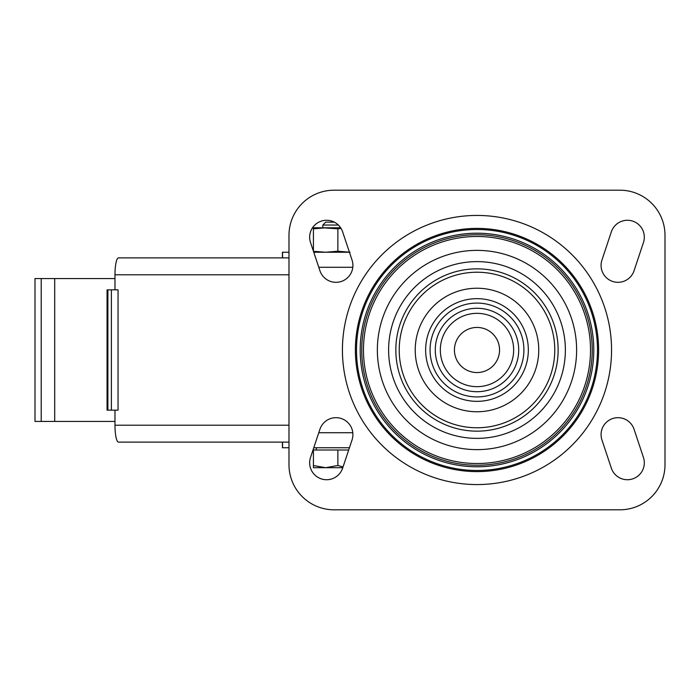 <?xml version="1.0" encoding="UTF-8"?>
<svg xmlns="http://www.w3.org/2000/svg" width="700" height="700" viewBox="0 0 700 700"><rect width="100%" height="100%" fill="white"/><g stroke="black" fill="none" stroke-linecap="round" stroke-linejoin="round"><path stroke-width="1.05" d="M313.757 252.236L349.431 252.236M282.572 257.88L282.572 252.236L288.986 252.236L282.433 252.236L282.433 257.88M316.304 450.021L316.304 447.764L313.757 447.764L349.431 447.764M282.572 442.12L282.572 447.764L288.986 447.764L282.433 447.764L282.433 442.12M476.989 449.636A99.636 99.636 0 0 0 563.273 300.186A99.636 99.636 0 0 0 390.705 300.186A99.636 99.636 0 0 0 476.989 449.636M476.989 438.375A88.375 88.375 0 0 0 553.525 305.812A88.375 88.375 0 0 0 400.453 305.812A88.375 88.375 0 0 0 476.989 438.375M476.989 372.558A22.558 22.558 0 0 0 496.528 338.721A22.558 22.558 0 0 0 457.45 338.721A22.558 22.558 0 0 0 476.989 372.558M319.935 429.249L310.529 457.459A16.922 16.922 0 0 0 321.23 478.861A16.922 16.922 0 0 0 342.632 468.16L352.039 439.959A16.922 16.922 0 0 0 341.338 418.547A16.922 16.922 0 0 0 319.935 429.249M352.039 260.041L342.632 231.84A16.922 16.922 0 0 0 321.23 221.139A16.922 16.922 0 0 0 310.529 242.541L319.935 270.751A16.922 16.922 0 0 0 341.338 281.453A16.922 16.922 0 0 0 352.039 260.041M611.345 231.84L601.947 260.041A16.922 16.922 0 0 0 612.649 281.453A16.922 16.922 0 0 0 634.051 270.751L643.449 242.541A16.922 16.922 0 0 0 632.747 221.139A16.922 16.922 0 0 0 611.345 231.84M643.449 457.459L634.051 429.249A16.922 16.922 0 0 0 612.649 418.547A16.922 16.922 0 0 0 601.947 439.959L611.345 468.16A16.922 16.922 0 0 0 632.747 478.861A16.922 16.922 0 0 0 643.449 457.459M619.876 190.19L334.101 190.19A45.124 45.124 0 0 0 288.986 235.314L288.986 464.686A45.124 45.124 0 0 0 334.101 509.81L619.876 509.81A45.124 45.124 0 0 0 665 464.686L665 235.314A45.124 45.124 0 0 0 619.876 190.19M348.679 450.021L313.425 450.021L313.425 465.509L325.64 467.696L337.864 465.509L343.044 466.935M337.864 465.509L337.864 450.021M338.354 225.041L322.822 225.041L325.71 222.154L334.338 222.154M313.425 465.509L313.425 467.696L342.79 467.696M313.425 228.804L325.64 227.797L313.425 227.797L313.425 251.221M322.822 225.041L322.822 227.797L337.864 228.804L337.864 251.221L325.64 252.236L314.624 251.396M325.64 227.797L340.655 227.797M337.864 228.804L341.023 228.375M350.088 252.236L337.864 251.221M114.975 410.165L114.975 425.206A16.922 3.517 90 0 0 118.492 442.12L288.986 442.12M288.986 257.88L118.492 257.88A16.922 3.517 90 0 0 114.975 274.794L114.975 289.835M118.046 410.165L107.047 410.165L107.047 289.835L118.046 289.835L118.046 410.165M111.379 410.165L111.379 289.835M114.975 421.444L54.705 421.444L54.705 278.556L35 278.556L35 421.444L41.212 421.444L41.212 278.556M54.705 421.444L41.212 421.444M114.975 278.556L54.705 278.556M318.771 267.277L352.8 267.277M318.771 432.723L352.8 432.723M476.989 484.566A134.566 134.566 0 0 0 593.53 282.721A134.566 134.566 0 0 0 360.456 282.721A134.566 134.566 0 0 0 476.989 484.566M476.989 471.608A121.607 121.607 0 0 0 582.304 289.196A121.607 121.607 0 0 0 371.683 289.196A121.607 121.607 0 0 0 476.989 471.608M476.989 470.488A120.487 120.487 0 0 0 581.341 289.756A120.487 120.487 0 0 0 372.645 289.756A120.487 120.487 0 0 0 476.989 470.488M476.989 466.786A116.786 116.786 0 0 0 578.13 291.602A116.786 116.786 0 0 0 375.848 291.602A116.786 116.786 0 0 0 476.989 466.786M476.989 465.238A115.237 115.237 0 0 0 576.791 292.381A115.237 115.237 0 0 0 377.195 292.381A115.237 115.237 0 0 0 476.989 465.238M476.989 463.523A113.523 113.523 0 0 0 575.304 293.239A113.523 113.523 0 0 0 378.683 293.239A113.523 113.523 0 0 0 476.989 463.523M476.989 431.156A81.156 81.156 0 0 0 547.269 309.426A81.156 81.156 0 0 0 406.709 309.426A81.156 81.156 0 0 0 476.989 431.156M476.989 427.77A77.77 77.77 0 0 0 544.346 311.115A77.77 77.77 0 0 0 409.64 311.115A77.77 77.77 0 0 0 476.989 427.77M476.989 411.757A61.758 61.758 0 0 0 530.477 319.121A61.758 61.758 0 0 0 423.5 319.121A61.758 61.758 0 0 0 476.989 411.757M476.989 401.345A51.345 51.345 0 0 0 521.456 324.328A51.345 51.345 0 0 0 432.521 324.328A51.345 51.345 0 0 0 476.989 401.345M476.989 396.926A46.926 46.926 0 0 0 517.624 326.541A46.926 46.926 0 0 0 436.354 326.541A46.926 46.926 0 0 0 476.989 396.926M476.989 391.711A41.711 41.711 0 0 0 513.117 329.14A41.711 41.711 0 0 0 440.869 329.14A41.711 41.711 0 0 0 476.989 391.711M476.989 386.662A36.663 36.663 0 0 0 508.742 331.669A36.663 36.663 0 0 0 445.244 331.669A36.663 36.663 0 0 0 476.989 386.662M288.986 425.206L114.975 425.206M288.986 274.794L114.975 274.794M107.905 410.165L107.905 289.835"/></g></svg>
